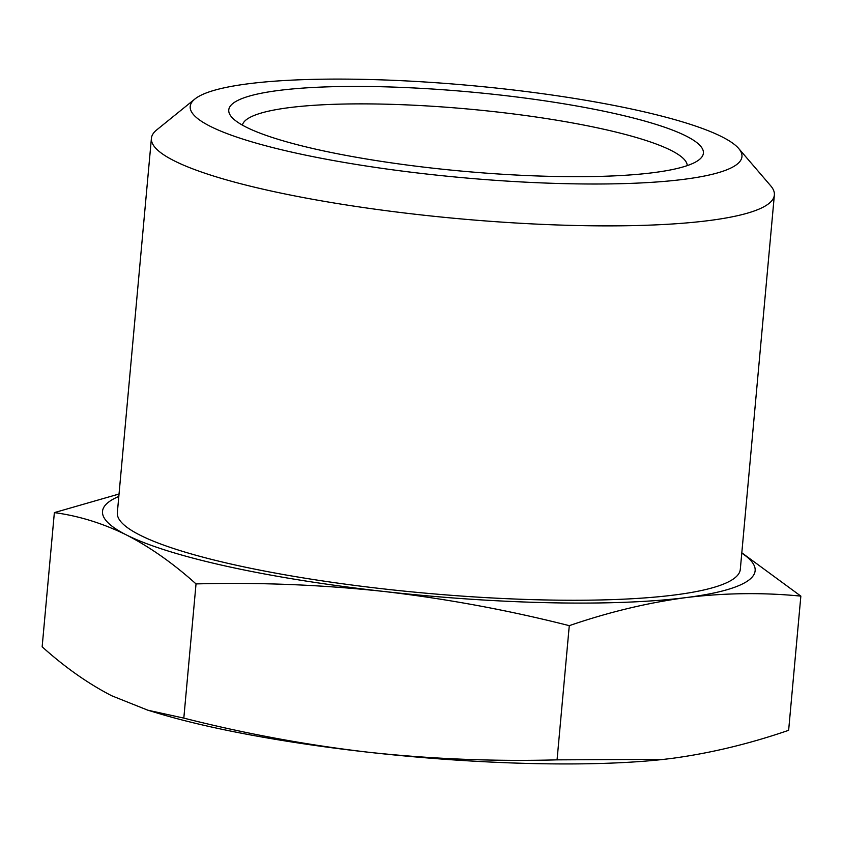 <?xml version="1.0" encoding="UTF-8"?>
<svg xmlns="http://www.w3.org/2000/svg" width="843" height="843" viewBox="0 0 843 843"><rect width="100%" height="100%" fill="white"/><g stroke="black" fill="none" stroke-linecap="round" stroke-linejoin="round"><path stroke-width="1.26" d="M569.278 625.664C507.855 610.079 446.052 598.678 383.86 591.459C321.636 584.757 259.022 582.239 196.029 583.914C173.205 563.398 150.001 547.075 126.408 534.926C102.772 523.303 78.757 515.863 54.363 512.618L42.15 646.802C64.974 667.329 88.178 683.652 111.771 695.791L147.852 710.206L183.816 718.11C245.239 733.705 307.042 745.107 369.223 752.325C431.458 759.027 494.072 761.535 557.065 759.859L664.105 759.322L671.639 758.426C710.238 753.242 749.237 743.874 788.637 730.312L800.85 596.117C763.02 592.408 724.832 592.892 686.276 597.561C647.582 602.756 608.583 612.123 569.278 625.664L557.065 759.859M666.476 759.048A327.664 54.711 -174.8 0 1 663.926 759.343A327.664 54.711 -174.8 0 1 369.223 752.325A327.664 54.711 -174.8 0 1 213.627 727.488A327.664 54.711 -174.8 0 1 158.168 713.315L147.852 710.206M320.235 150.17A238.295 39.79 -174.8 0 1 231.583 116.977A238.295 39.79 -174.8 0 1 345.693 86.471A238.295 39.79 -174.8 0 1 611.944 112.941A238.295 39.79 -174.8 0 1 699.363 159.548A238.295 39.79 -174.8 0 1 320.235 150.17M687.256 165.607A223.406 37.303 5.2 0 0 601.491 128.726A223.406 37.303 5.2 0 0 370.783 103.921A223.406 37.303 5.2 0 0 242.394 125.122M296.525 153.194A277.02 46.26 5.2 0 0 606.043 183.953A277.02 46.26 5.2 0 0 738.689 148.494A277.02 46.26 5.2 0 0 635.643 109.917A277.02 46.26 5.2 0 0 194.902 99.01A277.02 46.26 5.2 0 0 296.525 153.194M738.689 148.494L770.671 185.776A312.764 52.224 -174.8 0 1 774.369 194.996A312.764 52.224 -174.8 0 1 597.518 225.84A312.764 52.224 -174.8 0 1 271.457 191.076A312.764 52.224 -174.8 0 1 151.413 138.305A312.764 52.224 -174.8 0 1 156.714 129.906L194.902 99.01M741.777 553.134A327.664 54.711 -174.8 0 1 686.276 597.561A327.664 54.711 5.2 0 1 383.86 591.459A327.664 54.711 -174.8 0 1 228.263 566.622A327.664 54.711 -174.8 0 1 126.408 534.926A327.664 54.711 -174.8 0 1 118.821 496.443M774.369 194.996L740.302 569.373A312.764 52.224 -174.8 0 1 563.451 600.216A312.764 52.224 -174.8 0 1 237.389 565.463A312.764 52.224 -174.8 0 1 117.335 512.681L151.413 138.305M196.029 583.914L183.816 718.11M741.808 552.787L800.85 596.117M54.363 512.618L119.042 494.009"/></g></svg>
